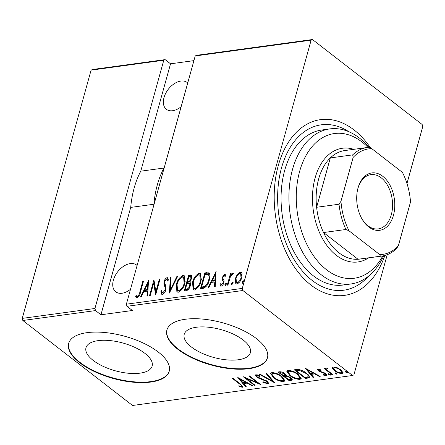 <?xml version="1.0" encoding="UTF-8"?>
<svg xmlns="http://www.w3.org/2000/svg" width="445" height="445" viewBox="0 0 445 445"><rect width="100%" height="100%" fill="white"/><g stroke="black" fill="none" stroke-linecap="round" stroke-linejoin="round"><path stroke-width="0.67" d="M191.439 347.039A34.326 14.396 -164.5 0 0 226.594 359.86A34.326 14.396 -164.5 0 0 250.374 352.685A34.326 14.396 -164.5 0 0 243.148 339.991A34.326 14.396 -164.5 0 0 207.999 327.17A34.326 14.396 -164.5 0 0 184.219 334.34A34.326 14.396 -164.5 0 0 191.439 347.039M93.211 360.422A34.326 14.396 -164.5 0 0 128.366 373.244A34.326 14.396 -164.5 0 0 152.14 366.074A34.326 14.396 -164.5 0 0 144.92 353.375A34.326 14.396 -164.5 0 0 109.765 340.553A34.326 14.396 -164.5 0 0 85.991 347.729A34.326 14.396 -164.5 0 0 93.211 360.422M177.878 349.325A52.165 21.883 -164.5 0 0 231.3 368.816A52.165 21.883 -164.5 0 0 267.434 357.914A52.165 21.883 -164.5 0 0 256.459 338.617A52.165 21.883 -164.5 0 0 203.037 319.126A52.165 21.883 -164.5 0 0 166.903 330.029A52.165 21.883 -164.5 0 0 177.878 349.325M166.97 329.801A52.165 21.883 -164.5 0 0 178.006 348.869A52.165 21.883 -164.5 0 0 231.161 368.332A52.165 21.883 -164.5 0 0 267.495 357.68M79.644 362.708A52.165 21.883 -164.5 0 0 133.072 382.199A52.165 21.883 -164.5 0 0 169.206 371.297A52.165 21.883 -164.5 0 0 158.231 352.001A52.165 21.883 -164.5 0 0 104.809 332.515A52.165 21.883 -164.5 0 0 68.669 343.418A52.165 21.883 -164.5 0 0 79.644 362.708M68.736 343.19A52.165 21.883 -164.5 0 0 79.772 362.252A52.165 21.883 -164.5 0 0 132.933 381.715A52.165 21.883 -164.5 0 0 169.267 371.069M348.847 131.72A83.465 54.223 82.2 0 0 321.251 124.811A83.465 54.223 82.2 0 0 277.819 190.694A83.465 54.223 82.2 0 0 312.273 280.517A83.465 54.223 82.2 0 0 343.785 290.207A83.465 54.223 82.2 0 0 368.532 276.167M181.143 106.711A16.954 10.747 127.8 0 1 172.654 110.722A16.954 10.747 127.8 0 1 166.386 109.298A16.954 10.747 127.8 0 1 165.679 93.367A16.954 10.747 127.8 0 1 180.881 81.062A16.954 10.747 127.8 0 1 187.15 82.492A16.954 10.747 127.8 0 1 187.718 82.987M130.524 289.239A16.954 10.747 127.8 0 1 122.036 293.249A16.954 10.747 127.8 0 1 115.767 291.82A16.954 10.747 127.8 0 1 115.06 275.894A16.954 10.747 127.8 0 1 130.263 263.59A16.954 10.747 127.8 0 1 136.532 265.014A16.954 10.747 127.8 0 1 137.099 265.509M243.46 280.956L243.076 280.656L243.409 281.891L242.336 283.315L242.002 282.08L243.315 280.712M232.885 282.397L232.496 282.097L232.835 283.332L231.762 284.761L231.422 283.526L232.735 282.152M226.36 283.287L225.971 282.987L226.31 284.221L225.237 285.646L224.897 284.411L226.216 283.042M215.97 271.344L215.241 286.814L214.473 286.919L214.763 281.952L211.331 282.419L208.783 287.693L208.015 287.798L216.137 271.478M192.579 282.286C193.503 278.131 195.678 275.121 199.104 273.252L200.556 273.58L201.062 281.056C200.139 285.212 197.953 288.204 194.515 290.029L193.108 289.706L192.579 282.286L193.147 282.725M176.359 284.494C177.282 280.344 179.457 277.33 182.884 275.461L184.336 275.789L184.842 283.265C183.913 287.42 181.732 290.413 178.295 292.243L176.888 291.914L176.359 284.494L176.926 284.934M162.397 294.406L161.618 294.217L160.912 291.252L161.824 290.346C161.685 291.625 162.03 292.432 162.864 292.766L165.206 289.845L165.351 288.316L163.871 283.977L164.094 281.607C164.517 279.727 165.507 278.398 167.075 277.613L167.743 277.78L168.433 280.033L167.498 281.101L166.536 279.265L164.817 281.446L164.778 283.437L165.423 284.878L165.902 289.773C165.384 291.953 164.216 293.5 162.397 294.406M163.504 293.261L162.403 292.654L163.504 293.261L164.589 292.615M167.976 280.561L167.62 279.866L166.536 279.265M148.441 280.545L147.718 296.014L146.945 296.12L147.239 291.152L143.802 291.62L141.254 296.893L140.487 296.999L148.608 280.678M139.852 291.942L142.801 281.318L143.507 281.218L140.514 292.003C140.203 294.562 139.051 296.515 137.054 297.861L136.337 297.677L135.597 296.287L136.365 295.002L137.566 296.214C138.885 295.124 139.647 293.7 139.852 291.942L140.409 292.371M137.088 296.059L138.206 296.709L139.062 296.086M150.182 295.675L149.481 295.775L153.909 279.805L155.883 291.647L159.371 279.06L160.078 278.959L155.65 294.935L153.67 283.115L150.182 295.675M169.4 293.06L170.307 277.569L171.075 277.463L170.346 289.968L176.765 276.69L177.533 276.584L169.4 293.06M189.909 282.119L189.748 281.997C190.632 282.831 190.794 284.116 190.232 285.857C189.676 288.254 188.396 289.884 186.394 290.741L184.213 291.041L188.641 275.071L191.411 275.049L191.6 278.475L189.843 282.069M202.965 288.488L200.434 288.833L204.861 272.857L208.944 272.857C210.224 274.621 210.34 277.046 209.289 280.133C208.46 284.288 206.352 287.075 202.965 288.488M223.885 275.722L225.331 274.593L224.697 274.098L225.832 275.538L225.059 276.606L224.274 275.533L222.989 277.218L222.906 278.253L224.091 280.823L223.88 282.586C223.49 284.299 222.583 285.506 221.159 286.202L220.425 286.024L219.858 284.861L220.642 283.715L221.538 284.772L223.156 282.747L223.257 281.657L222.049 279.132L222.272 277.374L224.697 274.098L225.209 274.231M225.348 276.212L224.274 275.533M222.172 285.267L221.093 284.655L222.172 285.267L222.767 284.967M227.234 285.178L230.471 273.508L231.172 273.414L230.699 275.127L232.824 272.991L233.414 273.297L230.282 277.135L227.935 285.084L227.234 285.178M233.352 273.397L232.824 272.991L233.414 273.297M232.663 274.593L232.307 274.437M237.352 274.231L240.228 271.978L241.312 272.234L242.024 273.586L241.713 277.619C241.012 280.667 239.399 282.814 236.874 284.06L235.767 283.815L235.366 278.487L237.352 274.231L237.958 274.699M164.144 168.004L140.765 171.186A83.465 54.223 82.2 0 0 130.719 207.409L100.937 314.782L95.519 310.582L22.829 320.489L132.538 405.467L352.574 375.485L242.864 290.507L126.953 306.299L126.374 304.191L242.286 288.399L311.127 40.161L195.216 55.953L196.551 55.33L312.462 39.533L422.172 124.511L422.75 126.619L406.975 183.501M126.374 304.191L195.216 55.953M387.233 254.69L353.909 374.857L352.574 375.485M22.829 320.489L22.25 318.381L91.091 70.143L92.427 69.515L165.117 59.613L163.782 60.236L94.941 308.474L95.519 310.582M22.25 318.381L94.941 308.474M163.782 60.236L91.091 70.143M193.92 60.626L170.541 63.813L165.117 59.613M100.937 314.782L132.371 310.499L126.953 306.299M332.587 368.393L332.515 367.681L333.572 367.025L337.243 367.748L340.987 369.884L343.089 372.916L342.016 373.566C339.096 373.366 336.637 372.426 334.64 370.746L332.587 368.393L332.782 367.297M327.209 368.254L327.047 368.827C326.552 369.205 326.697 369.717 327.481 370.368L332.877 374.684L332.17 374.779L324.016 368.46L324.722 368.365L325.918 369.294L325.657 368.393L326.174 368.037L327.147 368.16L327.615 368.883L326.719 369.066L326.986 368.115M319.199 369.278L319.271 370.891L325.729 373.639L326.908 375.324L326.296 375.708L323.454 375.091L323.181 374.44L325.278 374.935L325.061 373.767L318.609 371.013L317.502 369.478L318.041 369.144L320.801 369.823L321.006 370.435L318.748 370.101L318.998 369.189M325.278 374.935L325.918 373.783M307.907 378.083L305.37 378.428L294.212 369.784L298.851 369.517C302.099 370.357 304.692 371.62 306.633 373.305L309.625 377.249L307.907 378.083L308.157 377.171L305.626 377.516L305.37 378.428M289.15 380.642L277.992 371.992L279.532 371.786C281.563 371.725 283.326 372.326 284.811 373.583L286.274 375.547L290.746 377.538L292.309 379.769L291.336 380.341L289.15 380.642L289.222 379.585M274.343 382.656L259.652 374.49L260.42 374.39L272.279 380.981L266.116 373.611L266.883 373.505L274.393 382.483M255.124 385.275L254.418 385.37L243.254 376.726L257.522 382.795L248.722 375.981L249.428 375.886L260.592 384.53L246.346 378.478L255.124 385.275M241.307 386.377C241.702 385.72 241.123 384.925 239.577 383.991L232.151 378.239L232.852 378.144L240.389 383.985L243.059 386.877L242.397 387.272L239.137 386.544L238.709 385.821L241.307 386.377L241.908 385.209M237.791 377.471L252.654 385.615L251.887 385.72L247.181 383.101L243.749 383.568L246.196 386.494L245.429 386.599L237.791 377.471M257.299 374.846L257.082 375.625C256.459 375.886 256.548 376.303 257.344 376.876L267.022 381.165L268.496 383.345L267.74 383.818L262.845 382.261L262.967 381.732L266.605 382.928L267.184 382.55L266.305 381.248L258.834 378.267L256.682 377.01L255.369 375.157L256.025 374.723L260.025 375.903L260.047 376.526L257.082 375.625L256.659 375.88L257.06 374.79M273.569 377.727L270.527 373.433L271.834 372.571C275.883 372.888 279.265 374.206 281.98 376.531L284.984 380.809L283.632 381.654C279.621 381.326 276.267 380.019 273.569 377.727L273.719 377.176M289.79 375.513L286.747 371.225L288.054 370.362C292.104 370.674 295.486 371.998 298.2 374.317L301.204 378.6L299.852 379.44C295.842 379.118 292.487 377.805 289.79 375.513L289.94 374.968M305.32 368.271L320.183 376.409L319.415 376.514L314.71 373.9L311.272 374.367L313.725 377.293L312.952 377.399L305.32 368.271M328.738 374.529L328.516 373.711L330.151 374.334L330.374 375.152L328.738 374.529L328.955 373.75M330.607 375.002L330.507 374.684M335.263 373.639L335.041 372.821L336.676 373.45L336.898 374.262L335.263 373.639L335.48 372.86M337.132 374.111L337.026 373.794M345.843 372.198L345.615 371.38L347.25 372.003L347.478 372.821L345.843 372.198L346.06 371.419M347.712 372.671L347.606 372.354M312.462 39.533L311.127 40.161M242.286 288.399L242.864 290.507M130.719 207.409L154.098 204.222M242.931 386.299L242.397 387.272M242.647 386.36L241.546 386.293M239.288 385.993L239.137 386.544M252.015 385.259L251.887 385.72M247.309 382.639L247.181 383.101M246.68 382.288L243.999 382.656L243.749 383.568M245.64 385.832L245.429 386.599M243.788 383.423L243.109 382.611M240.072 378.979L239.499 378.3M245.673 382.261L240.027 379.123L242.964 382.633L245.673 382.261L245.801 381.804M240.155 378.667L240.027 379.123M254.568 384.842L254.418 385.37M257.666 382.266L257.522 382.795M246.469 378.028L246.346 378.478M268.435 382.783L267.99 382.906L267.74 383.818M267.99 382.906L266.894 382.856M262.989 381.743L262.845 382.261M267.184 382.55L267.451 381.515M266.438 380.748L266.305 381.248M265.048 379.969L264.92 380.442M258.968 377.783L258.834 378.267M256.848 376.414L256.682 377.01M256.659 375.869L255.719 374.801M273.063 380.892L272.407 380.525M272.49 380.214L272.279 380.981M272.04 375.207L270.749 373.032M285.006 380.286L283.888 380.742L283.632 381.654M283.888 380.742L282.586 380.748M281.418 376.108L281.273 376.626C279.06 374.757 276.306 373.7 273.013 373.455L271.889 374.223L274.27 377.627C276.473 379.485 279.199 380.531 282.458 380.77L283.643 379.997L283.749 378.111M273.152 372.56L272.14 373.31L271.889 374.223M273.258 372.571L273.013 373.455M283.643 379.997L281.273 376.626M284.666 376.058L283.927 375.485M279.944 372.398L279.204 371.825M292.248 379.235L291.586 379.429L291.336 380.341M291.586 379.429L289.406 379.73M286.28 375.363L284.817 375.53L284.561 376.442L288.71 379.657L290.958 379.012L290.04 377.633L286.652 376.281L284.561 376.442M290.958 379.012L291.219 377.933M281.045 371.792L280.806 372.654L279.838 372.782L283.415 375.558L285.034 375.018L285.301 373.989M280.873 371.764L280.094 371.87L279.838 372.782M284.266 373.188L284.127 373.694L280.806 372.654M285.034 375.018L284.127 373.694M286.825 375.647L286.652 376.281M290.179 377.126L290.04 377.633M288.26 372.999L286.975 370.824M301.226 378.078L300.108 378.528L299.852 379.44M300.108 378.528L298.812 378.539M297.638 373.895L297.494 374.412C295.28 372.548 292.526 371.492 289.233 371.241L288.11 372.014L290.49 375.413C292.693 377.271 295.419 378.322 298.678 378.561L299.863 377.783L299.969 375.903M289.372 370.351L288.36 371.102L288.11 372.014M289.478 370.362L289.233 371.241M299.863 377.783L297.494 374.412M296.164 370.19L295.43 369.617M309.614 376.709L308.157 377.171M298.256 369.45L296.314 369.661L296.059 370.574L304.931 377.449L307.957 376.776L308.352 374.812M299.685 369.689L299.491 370.39L296.059 370.574M306.065 372.877L305.926 373.399L299.491 370.39M307.957 376.776C308.413 375.78 307.734 374.657 305.926 373.399M319.543 376.053L319.415 376.514M314.832 373.438L314.71 373.9M314.203 373.088L311.528 373.455L311.272 374.367M313.169 376.626L312.952 377.399M311.316 374.223L310.638 373.411M307.595 369.778L307.028 369.1M313.202 373.06L307.556 369.923L310.488 373.433L313.202 373.06L313.33 372.604M307.684 369.461L307.556 369.923M326.78 374.746L326.296 375.708M326.552 374.796L325.629 374.768M323.587 374.595L323.454 375.091M325.2 373.266L325.061 373.767M324.21 372.715L324.077 373.194M322.469 372.103L322.308 372.671M320.278 371.458L320.139 371.953M318.787 370.357L318.609 371.013M318.765 370.029L317.925 369.166M332.32 374.251L332.17 374.779M326.797 369.506L326.029 368.911M326.013 368.071L325.918 369.294M343.067 372.382L342.266 372.654L342.016 373.566M342.266 372.654L341.443 372.682M334.796 370.19L334.64 370.746M333.817 368.888L332.838 367.481M340.431 369.472L340.286 369.984C338.745 368.694 336.837 367.971 334.568 367.804L333.767 368.315L335.352 370.657C336.882 371.942 338.767 372.654 341.009 372.793L341.86 372.248L342.077 370.841M334.395 367.003L333.767 368.315M334.779 367.042L334.568 367.804M341.86 372.248L340.286 369.984M143.357 281.746L142.801 281.318M136.682 297.844L135.597 296.287M136.231 296.782L136.832 295.775M137.727 296.554L137.194 296.136M147.618 296.025L147.873 291.647L147.239 291.152M143.974 291.597L144.736 290.023M147.79 283.704L148.519 282.197M144.619 289.934L145.259 290.429L147.968 290.057L148.313 284.105L147.679 283.615L144.619 289.934L147.328 289.567L147.679 283.615M147.968 290.057L147.328 289.567M153.748 283.176L154.282 281.246M156.44 292.081L155.883 291.647M159.933 279.488L159.371 279.06M155.906 294.006L154.304 283.61L153.67 283.115M161.98 294.39L161.552 291.748L160.912 291.252M161.552 291.748L161.891 291.403M165.751 290.268L165.206 289.845M166.002 289.367L165.985 288.811L165.351 288.316M165.985 288.811L164.511 284.472L163.871 283.977M164.511 284.472L164.733 282.102M164.689 282.063L164.094 281.607M165.84 279.627L167.715 278.108L167.075 277.613M167.715 278.108L168.021 278.108M170.135 291.881L170.941 278.064L170.307 277.569M170.863 290.374L170.346 289.968M177.288 277.09L176.765 276.69M179.691 279.076L183.524 275.956L182.884 275.461M183.524 275.956L184.631 276.078M177.227 292.115L176.648 286.435M184.692 283.788L184.135 283.359L183.624 277.38L182.467 277.096C179.635 278.564 177.833 281.001 177.066 284.394L177.538 290.335L179.357 291.102L181.999 289.339M185.192 281.813L184.263 277.875L183.624 277.38M179.357 291.102L178.718 290.607C181.566 289.189 183.368 286.769 184.135 283.359M177.538 290.335L178.718 290.607M185.014 290.93L185.448 289.367M187.117 283.354L187.551 281.791M188.992 276.595L189.281 275.566L188.641 275.071M189.281 275.566L190.822 275.355L190.182 274.86M190.822 275.355L191.667 275.366M190.343 285.423L189.865 283.949L189.225 283.454L187.017 283.37L185.37 289.306L186.416 289.167C187.968 288.883 189.008 287.809 189.526 285.957L188.919 283.293M185.37 289.306L186.01 289.801L187.056 289.656L188.947 288.727M191.695 278.081L190.733 276.623L188.891 276.612L187.473 281.73L187.951 281.663C189.436 281.396 190.41 280.372 190.883 278.598L190.733 276.623M187.473 281.73L188.113 282.225L190.187 281.479M191.433 279.021L190.883 278.598M188.591 282.158L187.951 281.663M190.071 286.38L189.526 285.957M187.056 289.656L186.416 289.167M195.917 276.862L199.744 273.742L199.104 273.252M199.744 273.742L200.851 273.87M193.447 289.906L192.869 284.221M200.912 281.574L200.356 281.145L199.85 275.171L198.687 274.882C195.856 276.356 194.053 278.787 193.286 282.18L193.759 288.126L195.578 288.888L198.22 287.131M201.413 279.599L200.484 275.666L199.85 275.171M195.578 288.888L194.938 288.399C197.786 286.975 199.588 284.561 200.356 281.145M193.759 288.126L194.938 288.399M201.24 288.722L201.668 287.159M205.212 274.387L205.501 273.352L204.861 272.857M205.501 273.352L207.148 273.13L206.513 272.635M207.148 273.13L209.578 273.352M209.678 278.52L208.966 275.071L208.104 274.426L205.112 274.404L201.591 287.097L205.012 286.241C206.897 284.572 208.088 282.569 208.588 280.228C209.456 277.669 209.3 275.733 208.104 274.426M201.591 287.097L202.23 287.592L205.646 286.736L207.02 285.429M209.139 280.656L208.588 280.228M205.646 286.736L205.012 286.241M215.146 286.825L215.402 282.447L214.763 281.952M211.503 282.397L212.265 280.823M215.319 274.504L216.047 272.996M212.148 280.734L212.782 281.229L215.497 280.856L215.842 274.904L215.202 274.409L212.148 280.734L214.857 280.361L215.202 274.409M215.497 280.856L214.857 280.361M220.77 286.191L219.858 284.861M220.492 285.356L221.015 284.589M223.696 283.165L223.156 282.747M223.918 282.43L223.257 281.657M223.896 282.152L222.661 280.584M223.301 281.079L222.049 279.132M222.689 279.627L222.912 277.869M222.889 277.852L222.272 277.374M225.448 285.568L225.537 284.906L224.897 284.411M225.537 284.906L226.611 283.482M230.121 277.552L230.777 275.194M231.027 273.942L230.471 273.508M231.139 275.472L230.699 275.127M232.095 274.509L233.275 273.53M231.967 284.683L232.062 284.016L231.422 283.526M232.062 284.016L233.136 282.592M237.992 274.726L240.862 272.474L240.228 271.978M240.862 272.474L241.602 272.535M236.117 284.005L235.783 279.894M235.939 278.932L235.366 278.487M241.552 278.153L241.006 277.724L240.65 273.614L239.827 273.414C237.869 274.398 236.618 276.056 236.067 278.398L236.401 282.419L237.908 283.12L239.421 282.258M241.941 276.684L241.29 274.103L240.65 273.614M237.908 283.12L237.268 282.631C239.215 281.691 240.461 280.061 241.006 277.724M236.401 282.419L237.268 282.631M242.547 283.243L242.642 282.575L242.002 282.08M242.642 282.575L243.715 281.151M170.541 63.813L140.765 171.186M368.021 147.406A73.03 47.448 82.2 0 0 362.024 142.016A73.03 47.448 82.2 0 0 299.657 171.319A73.03 47.448 82.2 0 0 326.591 269.787A73.03 47.448 82.2 0 0 382.806 255.919M383.779 255.73A78.248 50.836 -97.8 0 1 350.944 283.966A78.248 50.836 -97.8 0 1 321.396 274.888A78.248 50.836 -97.8 0 1 289.1 190.677A78.248 50.836 -97.8 0 1 329.812 128.905A78.248 50.836 -97.8 0 1 359.36 137.989A78.248 50.836 -97.8 0 1 369.205 147.562M350.944 283.966L343.084 285.039A78.248 50.836 -97.8 0 1 313.536 275.956A78.248 50.836 -97.8 0 1 281.24 191.745A78.248 50.836 -97.8 0 1 321.952 129.979L329.812 128.905M384.88 255.458A88.677 57.616 -97.8 0 1 344.491 295.374A88.677 57.616 -97.8 0 1 311.005 285.084A88.677 57.616 -97.8 0 1 274.404 189.642A88.677 57.616 -97.8 0 1 320.545 119.644A88.677 57.616 -97.8 0 1 354.031 129.934A88.677 57.616 -97.8 0 1 370.785 148.241M368.716 226.944A28.953 18.807 -97.8 0 1 361.841 218.684A28.953 18.807 -97.8 0 1 357.78 188.897A28.953 18.807 -97.8 0 1 382.761 176.292A28.953 18.807 -97.8 0 1 393.441 215.33A28.953 18.807 -97.8 0 1 368.716 226.944M361.629 218.295A27.384 17.794 82.2 0 0 367.915 225.737A27.384 17.794 82.2 0 0 378.261 228.914A27.384 17.794 82.2 0 0 392.507 207.298A27.384 17.794 82.2 0 0 381.204 177.822A27.384 17.794 82.2 0 0 370.863 174.646A27.384 17.794 82.2 0 0 357.68 189.325M353.113 157.486L352.701 154.871A54.774 35.583 -97.8 0 1 367.164 147.506L344.769 150.56A54.774 35.583 82.2 0 0 330.307 157.919L316.618 207.275A54.774 35.583 82.2 0 0 323.526 232.54A54.774 35.583 82.2 0 0 338.879 252.743A54.774 35.583 82.2 0 0 358.025 259.263A54.774 35.583 82.2 0 0 359.56 259.101L381.955 256.053A54.774 35.583 -97.8 0 1 380.419 256.209L379.657 254.546A53.205 34.571 82.2 0 0 398.37 245.757L410.518 201.947A53.205 34.571 82.2 0 0 402.436 172.41L371.82 148.691A53.205 34.571 82.2 0 0 353.113 157.486L340.965 201.29A53.205 34.571 82.2 0 0 349.041 230.833L379.657 254.546M368.605 257.872A57.383 37.28 -97.8 0 1 357.947 261.955A57.383 37.28 -97.8 0 1 336.281 255.297A57.383 37.28 -97.8 0 1 312.596 193.542A57.383 37.28 -97.8 0 1 342.45 148.246A57.383 37.28 -97.8 0 1 353.814 149.331M349.041 230.833L345.921 229.487L323.526 232.54L358.025 259.263L380.419 256.209M352.701 154.871L330.307 157.919A54.774 35.583 82.2 0 0 316.618 207.275L339.012 204.227L340.965 201.29M163.944 168.026A83.465 54.223 82.2 0 0 153.898 204.249M398.37 245.757L396.417 248.694A54.774 35.583 -97.8 0 1 381.955 256.053M367.164 147.506A54.774 35.583 -97.8 0 1 368.699 147.351L371.82 148.691M345.921 229.487A54.774 35.583 -97.8 0 1 339.012 204.227M239.721 383.462L239.577 383.991M261.821 378.734L261.677 379.257M285.284 375.463L285.034 376.381M296.893 369.584L296.637 370.496M165.234 286.463L164.594 285.968M203.176 287.459L202.542 286.969M137.149 296.103L137.783 296.598"/></g></svg>

